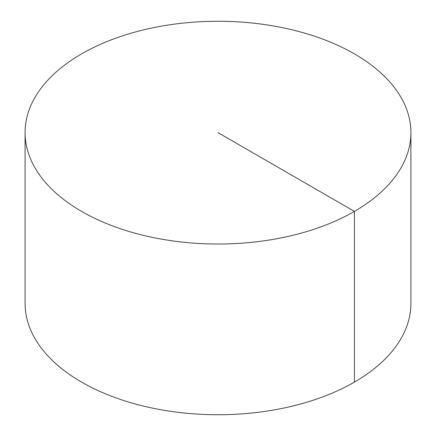 <?xml version="1.0" encoding="UTF-8"?>
<svg xmlns="http://www.w3.org/2000/svg" width="436" height="436" viewBox="0 0 436 436"><rect width="100%" height="100%" fill="white"/><g stroke="black" fill="none" stroke-linecap="round" stroke-linejoin="round"><path stroke-width="0.65" d="M410.919 132.642L410.919 303.358A192.919 111.382 180 0 1 291.826 406.259A192.919 111.382 180 0 1 81.587 382.116A192.919 111.382 180 0 1 25.081 303.358L25.081 132.642A192.919 111.382 180 0 1 144.174 29.741A192.919 111.382 180 0 1 354.413 53.884A192.919 111.382 180 0 1 410.919 132.642A192.919 111.382 180 0 1 218 244.024A192.919 111.382 180 0 1 25.081 132.642M354.413 382.116L354.413 211.4L218 132.642"/></g></svg>
